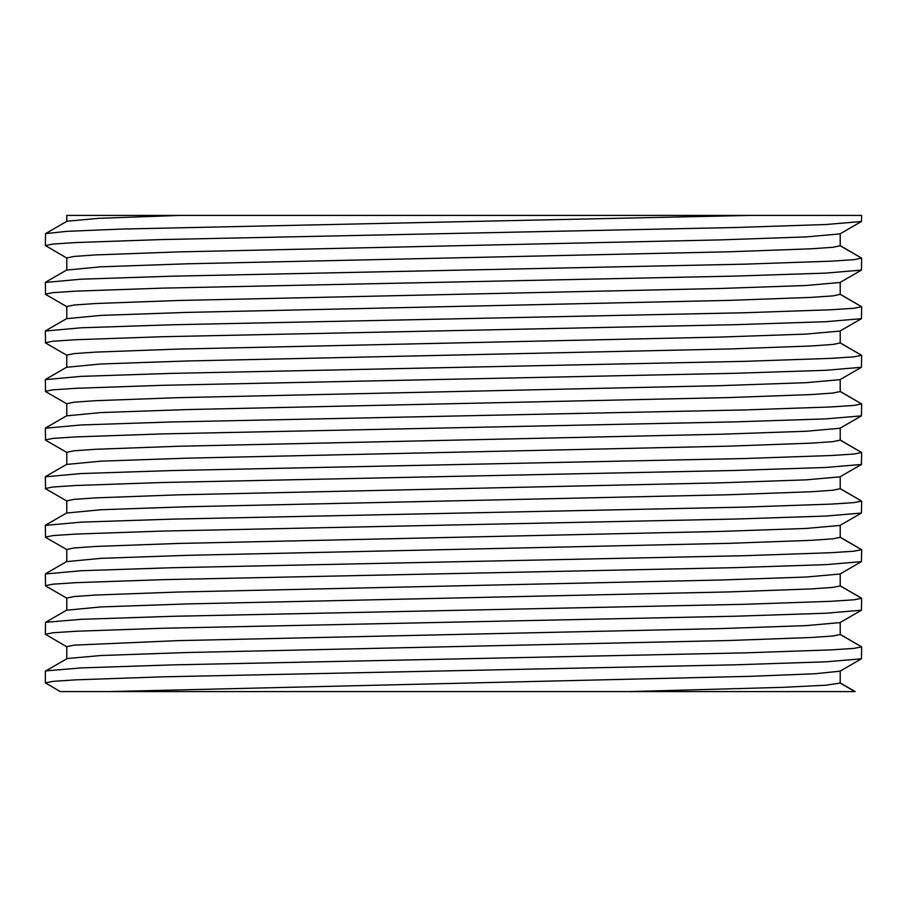 <?xml version="1.0" encoding="UTF-8"?>
<svg xmlns="http://www.w3.org/2000/svg" width="907" height="907" viewBox="0 0 907 907"><rect width="100%" height="100%" fill="white"/><g stroke="black" fill="none" stroke-linecap="round" stroke-linejoin="round"><path stroke-width="1.36" d="M67.027 258.2L45.35 245.548L53.037 244.051L75.791 242.543L162.568 239.539L734.931 227.521L825.948 224.517L861.435 221.512L861.65 215.412L66.789 215.412L66.789 221.353M840.211 233.768L840.211 245.786L861.65 258.155L839.973 245.514M45.35 245.548L45.565 233.609L67.027 221.217L98.84 218.315L180.051 215.412M45.565 233.609L66.982 231.342L121.606 229.063L750.633 215.412M67.027 306.781L45.565 294.39L45.35 282.451L81.063 279.197L172.092 276.193L744.454 264.175L831.22 261.171L853.975 259.663L861.65 258.155L861.435 270.093L839.973 282.496L806.13 285.49L719.761 288.494L177.727 300.512L95.598 303.516L74.057 305.013L66.789 306.521L66.789 318.663L100.87 315.398L187.25 312.393L729.33 300.376L811.425 297.371L832.943 295.875L840.211 294.367L861.65 306.747L839.973 294.106M840.211 245.786L832.943 247.282L811.414 248.79L729.319 251.783L187.284 263.801L100.881 266.805L66.789 270.082L66.789 257.928L74.057 256.432L95.598 254.924L177.727 251.919L719.761 239.913L806.13 236.908L839.973 233.904L861.435 221.512M840.211 282.36L840.211 294.367M67.027 355.374L45.565 342.982L45.35 331.044L81.063 327.79L172.126 324.774L744.477 312.756L831.22 309.752L853.975 308.255L861.65 306.747L861.435 318.686L839.973 331.078L806.13 334.082L719.761 337.087L177.727 349.104L95.598 352.109L74.057 353.605L66.789 355.102L66.789 367.256L100.881 363.979L187.284 360.975L729.319 348.968L811.414 345.964L832.943 344.456L840.211 342.959L861.65 355.34L839.973 342.687M45.35 294.14L53.037 292.632L75.791 291.136L162.568 288.131L734.931 276.102L825.948 273.098L861.435 270.093M840.211 330.942L840.211 342.959M67.027 403.966L45.565 391.575L45.35 379.636L81.063 376.371L172.092 373.367L744.454 361.349L831.22 358.344L853.975 356.836L861.65 355.34L861.435 367.278L839.973 379.67L806.13 382.675L719.761 385.679L177.727 397.685L95.598 400.69L74.057 402.198L66.789 403.694L66.789 415.848L100.881 412.572L187.284 409.567L729.319 397.561L811.414 394.556L832.943 393.048L840.211 391.552L861.65 403.932L839.973 391.28M45.35 342.733L53.037 341.225L75.791 339.717L162.58 336.712L734.931 324.695L825.948 321.69L861.435 318.686M840.211 379.534L840.211 391.552M67.027 452.548L45.565 440.156L45.35 428.217L81.063 424.964L172.126 421.959L744.477 409.941L831.22 406.937L853.975 405.429L861.65 403.932L861.435 415.871L839.973 428.263L806.13 431.256L719.761 434.26L177.738 446.278L95.598 449.282L74.057 450.779L66.789 452.287L66.789 464.429L100.881 461.164L187.261 458.16L729.307 446.142L811.414 443.138L832.943 441.641L840.211 440.133L861.65 452.514L839.973 439.872M45.35 391.314L53.037 389.817L75.791 388.309L162.568 385.305L734.931 373.287L825.948 370.283L861.435 367.278M840.211 428.127L840.211 440.133M67.027 501.14L45.565 488.748L45.35 476.81L81.063 473.556L172.126 470.552L744.477 458.523L831.22 455.518L853.975 454.022L861.65 452.514L861.435 464.452L839.973 476.844L806.13 479.848L719.761 482.853L177.738 494.871L95.598 497.875L74.057 499.372L66.789 500.879L66.789 513.022L100.881 509.745L187.261 506.752L729.307 494.734L811.414 491.73L832.943 490.233L840.211 488.726L861.65 501.106L839.973 488.465M45.35 439.906L53.037 438.398L75.791 436.902L162.568 433.897L734.931 421.88L825.948 418.875L861.435 415.871M840.211 476.719L840.211 488.726M67.027 549.733L45.565 537.341L45.35 525.402L81.063 522.137L172.126 519.133L744.477 507.115L831.22 504.111L853.975 502.614L861.65 501.106L861.435 513.045L839.973 525.436L806.13 528.441L719.761 531.445L177.715 543.463L95.598 546.456L74.057 547.964L66.789 549.461L66.789 561.614L100.881 558.338L187.261 555.333L729.307 543.327L811.414 540.323L832.943 538.815L840.211 537.318L861.65 549.699L839.973 537.046M45.35 488.499L53.037 486.991L75.791 485.494L162.568 482.49L734.931 470.461L825.948 467.456L861.435 464.452M67.027 646.906L45.35 634.265L53.037 632.757L75.791 631.261L162.58 628.256L734.931 616.227L825.948 613.223L861.435 610.218L839.973 622.61L806.13 625.615L719.761 628.619L177.738 640.637L74.057 645.138L66.789 646.646L66.789 658.788L45.35 671.169L45.35 682.858L60.247 691.587L629.061 691.587L783.229 687.336L825.687 685.216L840.211 683.084L854.938 691.587L629.039 691.587L855.165 691.587L839.973 682.812M840.211 525.3L840.211 537.318M67.027 598.325L45.565 585.922L45.35 573.995L81.063 570.73L172.126 567.725L744.477 555.708L831.22 552.703L853.975 551.195L861.65 549.699L861.435 561.637L839.973 574.029L806.13 577.033L719.761 580.038L177.727 592.044L95.598 595.049L74.057 596.557L66.789 598.053L66.789 610.196L100.881 606.93L187.284 603.926L729.319 591.908L811.414 588.915L832.943 587.407L840.211 585.911L861.65 598.28L839.973 585.639M45.35 537.08L53.025 535.583L75.78 534.076L162.546 531.071L734.908 519.053L825.937 516.049L861.435 513.045M840.211 573.893L840.211 585.911M45.35 634.265L45.565 622.327L81.063 619.322L172.126 616.318L744.477 604.3L831.22 601.296L853.975 599.788L861.65 598.28L861.435 610.218M45.35 585.673L53.037 584.176L75.791 582.668L162.568 579.664L734.931 567.646L825.948 564.642L861.435 561.637M67.027 658.527L100.881 655.523L187.284 652.518L729.307 640.501L811.414 637.496L832.943 636L840.211 634.492L861.65 646.872L861.435 658.811L839.973 671.203L814.86 673.754L750.883 676.305L108.942 691.587M45.565 670.919L81.063 667.915L172.092 664.899L744.454 652.881L831.22 649.877L853.975 648.38L861.65 646.872L839.973 634.231M45.35 682.858L53.037 681.35L75.791 679.842L162.568 676.837L734.931 664.82L825.948 661.815L861.435 658.811M840.211 671.067L840.211 683.084M840.211 622.485L840.211 634.492M67.027 269.81L45.565 282.202M67.027 318.402L45.565 330.794M67.027 366.984L45.565 379.375M67.027 415.576L45.565 427.968M67.027 464.169L45.565 476.56M67.027 512.75L45.565 525.153M67.027 561.342L45.565 573.734M67.027 609.935L45.565 622.327"/></g></svg>
